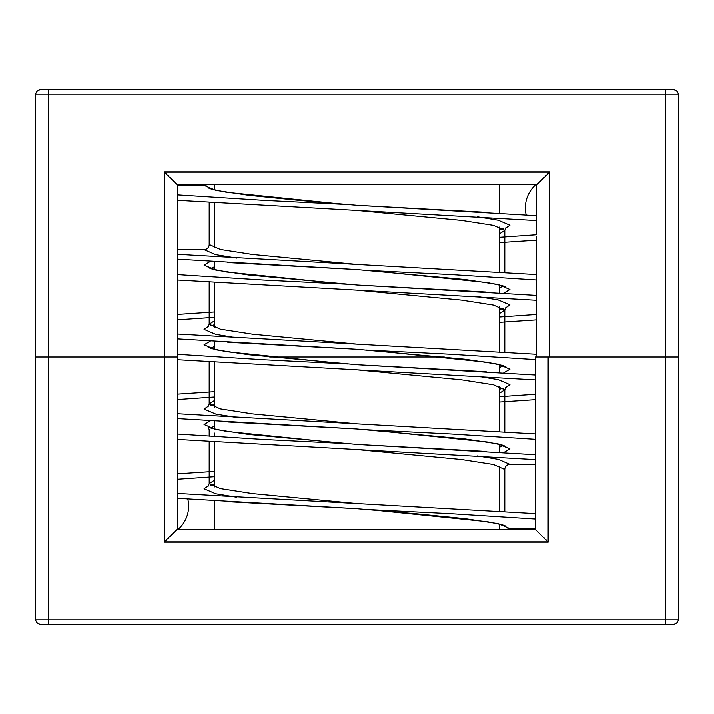 <?xml version="1.0" encoding="UTF-8"?>
<svg xmlns="http://www.w3.org/2000/svg" width="714" height="714" viewBox="0 0 714 714"><rect width="100%" height="100%" fill="white"/><g stroke="black" fill="none" stroke-linecap="round" stroke-linejoin="round"><path stroke-width="1.07" d="M535.321 528.574L509.939 528.574A5.141 5.141 0 0 1 505.396 525.843M504.798 511.519L504.798 469.455A5.141 5.141 0 0 1 509.939 464.314L535.321 464.314M177.117 249.686L204.061 249.686A5.141 5.141 0 0 0 209.202 244.545L209.202 202.481M208.604 188.157A5.141 5.141 0 0 0 204.061 185.426L177.117 185.426M357 210.487L461.512 220.447L493.544 225.428L504.798 230.408L499.657 233.764M214.343 266.893L210.487 268.58M357 290.17L461.512 300.13L493.544 305.11L504.798 310.09L499.657 313.446M214.343 346.576L210.487 348.262M357 369.852L461.512 379.812L493.544 384.792L504.798 389.773L499.657 393.128M214.343 426.258L210.487 427.945M209.202 436.192L209.202 429.614L208.095 426.927L211.451 428.248L226.624 431.399L337.383 442.769M357 449.534L461.512 459.495L493.544 464.475L504.798 469.455M209.202 244.545L220.456 249.525L252.488 254.505L357 264.466M503.513 286.055L499.657 287.742M214.343 320.872L209.202 324.227L220.456 329.208L252.488 334.188L357 344.148M503.513 365.738L499.657 367.424M214.343 400.554L209.202 403.91L220.456 408.89L252.488 413.87L357 423.83M503.513 445.42L499.657 447.107M214.343 480.236L209.202 483.592L220.456 488.572L252.488 493.552L357 503.513M177.117 254.318L536.883 274.613M214.343 311.991L177.117 314.455M177.117 334L536.883 354.296M214.343 391.674L177.117 394.137M177.117 413.683L535.321 433.871M214.343 471.356L177.117 473.819M177.117 493.365L535.321 513.553M177.117 200.339L536.883 220.635M536.883 240.181L499.657 242.644M177.117 280.022L536.883 300.317M536.883 319.863L499.657 322.326M177.117 359.704L535.321 379.893M535.321 399.653L499.657 402.009M177.117 439.387L535.321 459.575M164.265 357L35.7 357L177.117 357L164.265 357L164.265 171.931L549.735 171.931L549.735 357L678.3 357L535.321 357L535.321 529.217L177.117 529.217L164.265 542.069L164.265 357M35.7 94.819L35.7 619.181L48.552 619.181L48.552 94.819L35.7 94.819A5.141 5.141 0 0 1 40.841 89.678L48.552 89.678L48.552 94.819L665.448 94.819L665.448 619.181L678.3 619.181L678.3 94.819L665.448 94.819L665.448 89.678L673.159 89.678L48.552 89.678M499.657 184.783L499.657 213.209M499.657 227.052L499.657 272.15M499.657 284.966L499.657 292.892M499.657 306.734L499.657 351.832M444.278 357L269.722 357L444.278 357M164.265 171.931L177.117 184.783L536.883 184.783L549.735 171.931M673.159 89.678A5.141 5.141 0 0 1 678.3 94.819M35.7 619.181A5.141 5.141 0 0 0 40.841 624.322L673.159 624.322A5.141 5.141 0 0 0 678.3 619.181A5.141 5.141 0 0 1 673.159 624.322M214.343 529.217L214.343 500.791M214.343 486.948L214.343 441.85M214.343 436.531L214.343 432.97M214.343 429.034L214.343 421.108M214.343 407.266L214.343 362.168M535.321 529.217L548.173 542.069L548.173 357M535.803 184.783A30.845 30.845 0 0 0 526.182 214.985M178.197 529.217A30.845 30.845 0 0 0 187.818 499.015M204.061 185.426L215.699 190.406L248.856 195.386L298.47 200.366L357 205.346L486.189 212.37M477.425 216.842L498.301 220.287L509.939 225.267L505.351 228.382M210.255 261.485L204.061 265.108L215.699 270.088L248.856 275.068L357 285.029L486.189 292.053M477.425 296.524L498.301 299.969L509.939 304.949L505.351 308.064M210.255 341.167L204.061 344.791L215.699 349.771L248.856 354.751L357 364.711L486.189 371.735M477.425 376.207L498.301 379.652L509.939 384.632L505.351 387.747M210.255 420.849L204.061 424.473L215.699 429.453L248.856 434.433L357 444.394L486.189 451.418M477.425 455.889L498.301 459.334L509.939 464.314M204.061 249.686L215.699 254.666L236.575 258.111M227.811 262.582L357 269.606L465.144 279.567L498.301 284.547L509.939 289.527L503.745 293.151M208.649 326.253L204.061 329.368L215.699 334.348L236.575 337.793M227.811 342.265L357 349.289L465.144 359.249L498.301 364.229L509.939 369.209L503.745 372.833M208.649 405.936L204.061 409.051L215.699 414.031L236.575 417.476M227.811 421.947L357 428.971L465.144 438.931L498.301 443.912L509.939 448.892L503.745 452.515M208.649 485.618L204.061 488.733L215.699 493.713L236.575 497.158M227.811 501.63L357 508.654L415.53 513.634L465.144 518.614L498.301 523.594L509.939 528.574M365.782 270.329L450.936 274.587L536.883 280.031M214.343 317.311L177.117 319.872M365.782 350.012L450.936 354.269L535.321 359.597M214.343 396.993L177.117 399.554M365.782 429.694L450.936 433.951L535.321 439.28M214.343 476.675L177.117 479.237M365.782 509.377L450.936 513.634L535.321 518.962M177.117 194.922L263.064 200.366L348.218 204.623M536.883 234.763L499.657 237.325M177.117 274.604L263.064 280.049L348.218 284.306M536.883 314.446L499.657 317.007M177.117 354.287L263.064 359.731L348.218 363.988M535.321 394.244L499.657 396.689M177.117 433.969L263.064 439.413L348.218 443.671M48.552 624.322L48.552 619.181L665.448 619.181L665.448 624.322M548.173 542.069L164.265 542.069M208.104 187.889L211.451 189.201L226.624 192.352L337.383 203.722M504.798 272.471L504.798 230.408L505.896 227.73M503.513 228.739L499.657 229.828M208.104 267.572L211.451 268.883L226.624 272.034L337.383 283.404M504.798 352.154L504.798 310.09L505.896 307.413M503.513 308.421L499.657 309.51M208.104 347.254L211.451 348.566L226.624 351.716L337.383 363.087M504.798 431.836L504.798 389.773L505.896 387.095M503.513 388.104L499.657 389.192M209.202 282.164L209.202 324.227L208.104 326.905M209.202 361.846L209.202 403.91L208.104 406.587M209.202 441.529L209.202 483.592L208.104 486.27M505.896 526.111L502.549 524.799L487.376 521.648L376.617 510.278M505.896 287.064L502.549 285.752L487.376 282.601L376.617 271.231M210.487 325.896L214.343 324.808M505.896 366.746L502.549 365.434L487.376 362.284L376.617 350.913M210.487 405.579L214.343 404.49M505.896 446.428L502.549 445.117L487.376 441.966L376.617 430.596M210.487 485.261L214.343 484.172M177.117 259.182L357 269.606M177.117 338.864L357 349.289M177.117 418.547L357 428.971M177.117 498.229L357 508.654M535.321 454.693L357 444.394M536.883 215.771L357 205.346M536.883 295.453L357 285.029M535.321 375.011L357 364.711M214.343 184.783L214.343 189.986M214.343 202.803L214.343 247.901M214.343 261.743L214.343 269.669M214.343 282.485L214.343 327.583M214.343 341.426L214.343 349.351M536.883 184.783L536.883 357M177.117 184.783L177.117 529.217M499.657 529.217L499.657 524.014M499.657 511.197L499.657 466.099M499.657 452.257L499.657 444.331M499.657 431.515L499.657 386.417M499.657 372.574L499.657 364.649"/></g></svg>
